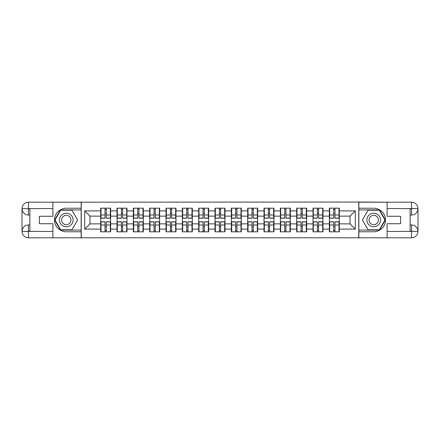 <?xml version="1.0" encoding="UTF-8"?>
<svg xmlns="http://www.w3.org/2000/svg" width="440" height="440" viewBox="0 0 440 440"><rect width="100%" height="100%" fill="white"/><g stroke="black" fill="none" stroke-linecap="round" stroke-linejoin="round"><path stroke-width="0.66" d="M50.061 237.798L389.939 237.798M339.312 226.65L338.998 226.65M329.681 226.65L329.368 226.65M329.368 213.351L329.681 213.351M338.998 213.351L339.312 213.351M339.312 211.992L338.998 211.992M329.681 211.992L329.368 211.992M329.368 228.008L329.681 228.008M338.998 228.008L339.312 228.008M322.977 226.65L322.663 226.65M313.346 226.65L313.033 226.65M313.033 213.351L313.346 213.351M322.663 213.351L322.977 213.351M322.977 211.992L322.663 211.992M313.346 211.992L313.033 211.992M313.033 228.008L313.346 228.008M322.663 228.008L322.977 228.008M306.647 226.65L306.328 226.65M297.011 226.65L296.698 226.65M296.698 213.351L297.011 213.351M306.328 213.351L306.647 213.351M306.647 211.992L306.328 211.992M297.011 211.992L296.698 211.992M296.698 228.008L297.011 228.008M306.328 228.008L306.647 228.008M290.312 226.65L289.999 226.65M280.676 226.65L280.363 226.65M280.363 213.351L280.676 213.351M289.999 213.351L290.312 213.351M290.312 211.992L289.999 211.992M280.676 211.992L280.363 211.992M280.363 228.008L280.676 228.008M289.999 228.008L290.312 228.008M273.977 226.65L273.663 226.65M264.341 226.65L264.028 226.65M264.028 213.351L264.341 213.351M273.663 213.351L273.977 213.351M273.977 211.992L273.663 211.992M264.341 211.992L264.028 211.992M264.028 228.008L264.341 228.008M273.663 228.008L273.977 228.008M257.642 226.65L257.329 226.65M248.012 226.65L247.693 226.65M247.693 213.351L248.012 213.351M257.329 213.351L257.642 213.351M257.642 211.992L257.329 211.992M248.012 211.992L247.693 211.992M247.693 228.008L248.012 228.008M257.329 228.008L257.642 228.008M241.307 226.65L240.994 226.65M231.677 226.65L231.363 226.65M231.363 213.351L231.677 213.351M240.994 213.351L241.307 213.351M241.307 211.992L240.994 211.992M231.677 211.992L231.363 211.992M231.363 228.008L231.677 228.008M240.994 228.008L241.307 228.008M224.972 226.65L224.659 226.65M215.341 226.65L215.028 226.65M215.028 213.351L215.341 213.351M224.659 213.351L224.972 213.351M224.972 211.992L224.659 211.992M215.341 211.992L215.028 211.992M215.028 228.008L215.341 228.008M224.659 228.008L224.972 228.008M208.637 226.65L208.323 226.65M199.007 226.65L198.693 226.65M198.693 213.351L199.007 213.351M208.323 213.351L208.637 213.351M208.637 211.992L208.323 211.992M199.007 211.992L198.693 211.992M198.693 228.008L199.007 228.008M208.323 228.008L208.637 228.008M192.308 226.65L191.989 226.65M182.672 226.65L182.358 226.65M182.358 213.351L182.672 213.351M191.989 213.351L192.308 213.351M192.308 211.992L191.989 211.992M182.672 211.992L182.358 211.992M182.358 228.008L182.672 228.008M191.989 228.008L192.308 228.008M175.972 226.65L175.659 226.65M166.337 226.65L166.023 226.65M166.023 213.351L166.337 213.351M175.659 213.351L175.972 213.351M175.972 211.992L175.659 211.992M166.337 211.992L166.023 211.992M166.023 228.008L166.337 228.008M175.659 228.008L175.972 228.008M159.638 226.65L159.324 226.65M150.002 226.65L149.688 226.65M149.688 213.351L150.002 213.351M159.324 213.351L159.638 213.351M159.638 211.992L159.324 211.992M150.002 211.992L149.688 211.992M149.688 228.008L150.002 228.008M159.324 228.008L159.638 228.008M143.303 226.65L142.989 226.65M133.672 226.65L133.353 226.65M133.353 213.351L133.672 213.351M142.989 213.351L143.303 213.351M143.303 211.992L142.989 211.992M133.672 211.992L133.353 211.992M133.353 228.008L133.672 228.008M142.989 228.008L143.303 228.008M126.968 226.65L126.654 226.65M117.337 226.65L117.024 226.65M117.024 213.351L117.337 213.351M126.654 213.351L126.968 213.351M126.968 211.992L126.654 211.992M117.337 211.992L117.024 211.992M117.024 228.008L117.337 228.008M126.654 228.008L126.968 228.008M389.939 202.202L358.738 202.043L358.738 237.958M358.738 202.043L50.061 202.202M81.263 237.958L81.263 202.043M350.048 223.872L350.048 216.128L339.312 216.128L339.312 223.872L350.048 223.872L355.284 229.108L355.284 210.892L339.312 210.892L339.312 208.17L329.368 208.17L329.368 216.128L322.977 216.128L322.977 223.872L329.368 223.872L329.368 216.128M355.284 229.108L339.312 229.108L339.312 231.831L329.368 231.831L329.368 229.108L322.977 229.108L322.977 231.831L313.033 231.831L313.033 229.108L306.647 229.108L306.647 231.831L296.698 231.831L296.698 229.108L290.312 229.108L290.312 231.831L280.363 231.831L280.363 229.108L273.977 229.108L273.977 231.831L264.028 231.831L264.028 229.108L257.642 229.108L257.642 231.831L247.693 231.831L247.693 229.108L241.307 229.108L241.307 231.831L231.363 231.831L231.363 229.108L224.972 229.108L224.972 231.831L215.028 231.831L215.028 229.108L208.637 229.108L208.637 231.831L198.693 231.831L198.693 229.108L192.308 229.108L192.308 231.831L182.358 231.831L182.358 229.108L175.972 229.108L175.972 231.831L166.023 231.831L166.023 229.108L159.638 229.108L159.638 231.831L149.688 231.831L149.688 229.108L143.303 229.108L143.303 231.831L133.353 231.831L133.353 229.108L126.968 229.108L126.968 231.831L117.024 231.831L117.024 229.108L110.633 229.108L110.633 231.831L100.689 231.831L100.689 229.108L84.717 229.108L84.717 210.892L100.689 210.892L100.689 216.128L89.953 216.128L89.953 223.872L100.689 223.872L100.689 216.128M329.368 210.892L322.977 210.892L322.977 208.17L313.033 208.17L313.033 210.892L306.647 210.892L306.647 208.17L296.698 208.17L296.698 210.892L290.312 210.892L290.312 208.17L280.363 208.17L280.363 210.892L273.977 210.892L273.977 208.17L264.028 208.17L264.028 210.892L257.642 210.892L257.642 208.17L247.693 208.17L247.693 210.892L241.307 210.892L241.307 208.17L231.363 208.17L231.363 210.892L224.972 210.892L224.972 208.17L215.028 208.17L215.028 210.892L208.637 210.892L208.637 208.17L198.693 208.17L198.693 210.892L192.308 210.892L192.308 208.17L182.358 208.17L182.358 210.892L175.972 210.892L175.972 208.17L166.023 208.17L166.023 210.892L159.638 210.892L159.638 208.17L149.688 208.17L149.688 210.892L143.303 210.892L143.303 208.17L133.353 208.17L133.353 210.892L126.968 210.892L126.968 208.17L117.024 208.17L117.024 210.892L110.633 210.892L110.633 208.17L100.689 208.17L100.689 210.892M329.368 223.872L329.368 229.108M322.977 223.872L322.977 229.108M322.977 210.892L322.977 216.128M306.647 223.872L313.033 223.872L313.033 216.128L306.647 216.128L306.647 229.108M313.033 223.872L313.033 229.108M313.033 210.892L313.033 216.128M306.647 210.892L306.647 216.128M290.312 223.872L296.698 223.872L296.698 216.128L290.312 216.128L290.312 229.108M296.698 223.872L296.698 229.108M296.698 210.892L296.698 216.128M290.312 210.892L290.312 216.128M273.977 223.872L280.363 223.872L280.363 216.128L273.977 216.128L273.977 229.108M280.363 223.872L280.363 229.108M280.363 210.892L280.363 216.128M273.977 210.892L273.977 216.128M257.642 223.872L264.028 223.872L264.028 216.128L257.642 216.128L257.642 229.108M264.028 223.872L264.028 229.108M264.028 210.892L264.028 216.128M257.642 210.892L257.642 216.128M241.307 223.872L247.693 223.872L247.693 216.128L241.307 216.128L241.307 229.108M247.693 223.872L247.693 229.108M247.693 210.892L247.693 216.128M241.307 210.892L241.307 216.128M224.972 223.872L231.363 223.872L231.363 216.128L224.972 216.128L224.972 229.108M231.363 223.872L231.363 229.108M231.363 210.892L231.363 216.128M224.972 210.892L224.972 216.128M208.637 223.872L215.028 223.872L215.028 216.128L208.637 216.128L208.637 229.108M215.028 223.872L215.028 229.108M215.028 210.892L215.028 216.128M208.637 210.892L208.637 216.128M192.308 223.872L198.693 223.872L198.693 216.128L192.308 216.128L192.308 229.108M198.693 223.872L198.693 229.108M198.693 210.892L198.693 216.128M192.308 210.892L192.308 216.128M175.972 223.872L182.358 223.872L182.358 216.128L175.972 216.128L175.972 229.108M182.358 223.872L182.358 229.108M182.358 210.892L182.358 216.128M175.972 210.892L175.972 216.128M159.638 223.872L166.023 223.872L166.023 216.128L159.638 216.128L159.638 229.108M166.023 223.872L166.023 229.108M166.023 210.892L166.023 216.128M159.638 210.892L159.638 216.128M143.303 223.872L149.688 223.872L149.688 216.128L143.303 216.128L143.303 229.108M149.688 223.872L149.688 229.108M149.688 210.892L149.688 216.128M143.303 210.892L143.303 216.128M126.968 223.872L133.353 223.872L133.353 216.128L126.968 216.128L126.968 229.108M133.353 223.872L133.353 229.108M133.353 210.892L133.353 216.128M126.968 210.892L126.968 216.128M110.633 223.872L117.024 223.872L117.024 216.128L110.633 216.128L110.633 229.108M117.024 223.872L117.024 229.108M117.024 210.892L117.024 216.128M110.633 210.892L110.633 216.128M110.633 226.65L110.319 226.65M101.002 226.65L100.689 226.65M100.689 213.351L101.002 213.351M110.319 213.351L110.633 213.351M110.633 211.992L110.319 211.992M101.002 211.992L100.689 211.992M100.689 228.008L101.002 228.008M110.319 228.008L110.633 228.008M100.689 223.872L100.689 229.108M89.953 223.872L84.717 229.108M84.717 210.892L89.953 216.128M339.312 223.872L339.312 229.108M339.312 210.892L339.312 216.128M355.284 210.892L350.048 216.128M110.319 208.17L110.319 218.218L106.288 218.218L106.288 208.17M105.034 208.17L105.034 218.218L101.002 218.218L101.002 208.17M105.034 209.528L106.288 209.528M106.288 213.406L105.034 213.406M101.002 231.831L101.002 221.782L105.034 221.782L105.034 231.831M106.288 231.831L106.288 221.782L110.319 221.782L110.319 231.831M106.288 230.472L105.034 230.472M105.034 226.595L106.288 226.595M62.887 214.104A6.804 6.804 0 0 0 60.396 223.405A6.804 6.804 0 0 0 69.696 225.896A6.804 6.804 0 0 0 72.188 216.596A6.804 6.804 0 0 0 62.887 214.104M63.96 215.963A4.659 4.659 0 0 0 62.255 222.332A4.659 4.659 0 0 0 68.618 224.037A4.659 4.659 0 0 0 70.329 217.668A4.659 4.659 0 0 0 63.96 215.963M77.594 220L71.946 229.79L60.638 229.79L54.989 220L60.638 210.21L71.946 210.21L77.594 220M377.113 214.104A6.804 6.804 0 0 0 367.813 216.596A6.804 6.804 0 0 0 370.304 225.896A6.804 6.804 0 0 0 379.605 223.405A6.804 6.804 0 0 0 377.113 214.104M376.041 215.963A4.659 4.659 0 0 0 369.672 217.668A4.659 4.659 0 0 0 371.382 224.037A4.659 4.659 0 0 0 377.745 222.332A4.659 4.659 0 0 0 376.041 215.963M379.363 229.79L368.055 229.79L362.406 220L368.055 210.21L379.363 210.21L385.011 220L379.363 229.79M29.854 215.028L28.441 215.028A6.441 6.441 0 0 1 22 208.637A6.441 6.441 0 0 1 28.441 202.202L81.158 202.202L81.158 208.219L66.291 208.219A11.781 11.781 0 0 0 54.511 220A11.781 11.781 0 0 0 66.291 231.781L81.158 231.781L81.158 237.798L28.441 237.798A6.441 6.441 0 0 1 22 231.363A6.441 6.441 0 0 1 28.441 224.972L29.854 224.972M81.158 231.781L81.158 208.219M52.888 202.202L52.888 216.282L39.38 216.282L39.38 223.718L52.888 223.718L52.888 237.798M28.441 215.028A6.441 6.441 0 0 1 22 208.637L28.441 208.742L28.441 215.028A6.441 6.441 0 0 1 22 208.637L22 231.363L52.888 231.517M28.441 231.517L28.441 237.798A6.441 6.441 0 0 1 22 231.363A6.441 6.441 0 0 1 28.441 224.972L28.441 231.259L29.854 231.259L29.854 208.742L28.441 208.742M81.158 209.897L60.456 209.897L54.626 220L60.456 230.104L81.158 230.104M410.146 224.972L411.56 224.972A6.441 6.441 0 0 1 418 231.363A6.441 6.441 0 0 1 411.56 237.798L358.842 237.798L358.842 231.781L373.709 231.781A11.781 11.781 0 0 0 385.49 220A11.781 11.781 0 0 0 373.709 208.219L358.842 208.219L358.842 202.202L411.56 202.202A6.441 6.441 0 0 1 418 208.637A6.441 6.441 0 0 1 411.56 215.028L410.146 215.028M358.842 208.219L358.842 231.781M387.112 237.798L387.112 223.718L400.62 223.718L400.62 216.282L387.112 216.282L387.112 202.202M411.56 224.972A6.441 6.441 0 0 1 418 231.363L411.56 231.259L411.56 224.972A6.441 6.441 0 0 1 418 231.363L418 208.637L387.112 208.483M411.56 208.483L411.56 202.202A6.441 6.441 0 0 1 418 208.637A6.441 6.441 0 0 1 411.56 215.028L411.56 208.742L410.146 208.742L410.146 231.259L411.56 231.259M358.842 230.104L379.544 230.104L385.374 220L379.544 209.897L358.842 209.897M126.654 208.17L126.654 218.218L122.623 218.218L122.623 208.17M121.368 208.17L121.368 218.218L117.337 218.218L117.337 208.17M121.368 209.528L122.623 209.528M122.623 213.406L121.368 213.406M142.989 208.17L142.989 218.218L138.958 218.218L138.958 208.17M137.698 208.17L137.698 218.218L133.672 218.218L133.672 208.17M137.698 209.528L138.958 209.528M138.958 213.406L137.698 213.406M159.324 208.17L159.324 218.218L155.293 218.218L155.293 208.17M154.033 208.17L154.033 218.218L150.002 218.218L150.002 208.17M154.033 209.528L155.293 209.528M155.293 213.406L154.033 213.406M175.659 208.17L175.659 218.218L171.628 218.218L171.628 208.17M170.368 208.17L170.368 218.218L166.337 218.218L166.337 208.17M170.368 209.528L171.628 209.528M171.628 213.406L170.368 213.406M191.989 208.17L191.989 218.218L187.963 218.218L187.963 208.17M186.703 208.17L186.703 218.218L182.672 218.218L182.672 208.17M186.703 209.528L187.963 209.528M187.963 213.406L186.703 213.406M117.337 231.831L117.337 221.782L121.368 221.782L121.368 231.831M122.623 231.831L122.623 221.782L126.654 221.782L126.654 231.831M122.623 230.472L121.368 230.472M121.368 226.595L122.623 226.595M133.672 231.831L133.672 221.782L137.698 221.782L137.698 231.831M138.958 231.831L138.958 221.782L142.989 221.782L142.989 231.831M138.958 230.472L137.698 230.472M137.698 226.595L138.958 226.595M150.002 231.831L150.002 221.782L154.033 221.782L154.033 231.831M155.293 231.831L155.293 221.782L159.324 221.782L159.324 231.831M155.293 230.472L154.033 230.472M154.033 226.595L155.293 226.595M166.337 231.831L166.337 221.782L170.368 221.782L170.368 231.831M171.628 231.831L171.628 221.782L175.659 221.782L175.659 231.831M171.628 230.472L170.368 230.472M170.368 226.595L171.628 226.595M182.672 231.831L182.672 221.782L186.703 221.782L186.703 231.831M187.963 231.831L187.963 221.782L191.989 221.782L191.989 231.831M187.963 230.472L186.703 230.472M186.703 226.595L187.963 226.595M208.323 208.17L208.323 218.218L204.292 218.218L204.292 208.17M203.038 208.17L203.038 218.218L199.007 218.218L199.007 208.17M203.038 209.528L204.292 209.528M204.292 213.406L203.038 213.406M199.007 231.831L199.007 221.782L203.038 221.782L203.038 231.831M204.292 231.831L204.292 221.782L208.323 221.782L208.323 231.831M204.292 230.472L203.038 230.472M203.038 226.595L204.292 226.595M224.659 208.17L224.659 218.218L220.627 218.218L220.627 208.17M219.373 208.17L219.373 218.218L215.341 218.218L215.341 208.17M219.373 209.528L220.627 209.528M220.627 213.406L219.373 213.406M215.341 231.831L215.341 221.782L219.373 221.782L219.373 231.831M220.627 231.831L220.627 221.782L224.659 221.782L224.659 231.831M220.627 230.472L219.373 230.472M219.373 226.595L220.627 226.595M240.994 208.17L240.994 218.218L236.962 218.218L236.962 208.17M235.708 208.17L235.708 218.218L231.677 218.218L231.677 208.17M235.708 209.528L236.962 209.528M236.962 213.406L235.708 213.406M231.677 231.831L231.677 221.782L235.708 221.782L235.708 231.831M236.962 231.831L236.962 221.782L240.994 221.782L240.994 231.831M236.962 230.472L235.708 230.472M235.708 226.595L236.962 226.595M257.329 208.17L257.329 218.218L253.297 218.218L253.297 208.17M252.038 208.17L252.038 218.218L248.012 218.218L248.012 208.17M252.038 209.528L253.297 209.528M253.297 213.406L252.038 213.406M248.012 231.831L248.012 221.782L252.038 221.782L252.038 231.831M253.297 231.831L253.297 221.782L257.329 221.782L257.329 231.831M253.297 230.472L252.038 230.472M252.038 226.595L253.297 226.595M273.663 208.17L273.663 218.218L269.632 218.218L269.632 208.17M268.373 208.17L268.373 218.218L264.341 218.218L264.341 208.17M268.373 209.528L269.632 209.528M269.632 213.406L268.373 213.406M264.341 231.831L264.341 221.782L268.373 221.782L268.373 231.831M269.632 231.831L269.632 221.782L273.663 221.782L273.663 231.831M269.632 230.472L268.373 230.472M268.373 226.595L269.632 226.595M289.999 208.17L289.999 218.218L285.967 218.218L285.967 208.17M284.708 208.17L284.708 218.218L280.676 218.218L280.676 208.17M284.708 209.528L285.967 209.528M285.967 213.406L284.708 213.406M280.676 231.831L280.676 221.782L284.708 221.782L284.708 231.831M285.967 231.831L285.967 221.782L289.999 221.782L289.999 231.831M285.967 230.472L284.708 230.472M284.708 226.595L285.967 226.595M306.328 208.17L306.328 218.218L302.302 218.218L302.302 208.17M301.043 208.17L301.043 218.218L297.011 218.218L297.011 208.17M301.043 209.528L302.302 209.528M302.302 213.406L301.043 213.406M297.011 231.831L297.011 221.782L301.043 221.782L301.043 231.831M302.302 231.831L302.302 221.782L306.328 221.782L306.328 231.831M302.302 230.472L301.043 230.472M301.043 226.595L302.302 226.595M322.663 208.17L322.663 218.218L318.632 218.218L318.632 208.17M317.377 208.17L317.377 218.218L313.346 218.218L313.346 208.17M317.377 209.528L318.632 209.528M318.632 213.406L317.377 213.406M313.346 231.831L313.346 221.782L317.377 221.782L317.377 231.831M318.632 231.831L318.632 221.782L322.663 221.782L322.663 231.831M318.632 230.472L317.377 230.472M317.377 226.595L318.632 226.595M338.998 208.17L338.998 218.218L334.966 218.218L334.966 208.17M333.713 208.17L333.713 218.218L329.681 218.218L329.681 208.17M333.713 209.528L334.966 209.528M334.966 213.406L333.713 213.406M329.681 231.831L329.681 221.782L333.713 221.782L333.713 231.831M334.966 231.831L334.966 221.782L338.998 221.782L338.998 231.831M334.966 230.472L333.713 230.472M333.713 226.595L334.966 226.595M105.034 214.99L101.002 214.99M105.034 218.086L101.002 218.086M110.319 214.99L106.288 214.99M110.319 218.086L106.288 218.086M106.288 225.011L110.319 225.011M106.288 221.914L110.319 221.914M101.002 225.011L105.034 225.011M101.002 221.914L105.034 221.914M52.888 208.483L28.287 208.593M22 231.363A6.441 6.441 0 0 1 28.441 224.972M22 208.637A6.441 6.441 0 0 1 28.441 202.202L28.441 208.483M387.112 231.517L411.714 231.407M418 208.637A6.441 6.441 0 0 1 411.56 215.028M418 231.363A6.441 6.441 0 0 1 411.56 237.798L411.56 231.517M121.368 214.99L117.337 214.99M121.368 218.086L117.337 218.086M126.654 214.99L122.623 214.99M126.654 218.086L122.623 218.086M137.698 214.99L133.672 214.99M137.698 218.086L133.672 218.086M142.989 214.99L138.958 214.99M142.989 218.086L138.958 218.086M154.033 214.99L150.002 214.99M154.033 218.086L150.002 218.086M159.324 214.99L155.293 214.99M159.324 218.086L155.293 218.086M170.368 214.99L166.337 214.99M170.368 218.086L166.337 218.086M175.659 214.99L171.628 214.99M175.659 218.086L171.628 218.086M186.703 214.99L182.672 214.99M186.703 218.086L182.672 218.086M191.989 214.99L187.963 214.99M191.989 218.086L187.963 218.086M122.623 225.011L126.654 225.011M122.623 221.914L126.654 221.914M117.337 225.011L121.368 225.011M117.337 221.914L121.368 221.914M138.958 225.011L142.989 225.011M138.958 221.914L142.989 221.914M133.672 225.011L137.698 225.011M133.672 221.914L137.698 221.914M155.293 225.011L159.324 225.011M155.293 221.914L159.324 221.914M150.002 225.011L154.033 225.011M150.002 221.914L154.033 221.914M171.628 225.011L175.659 225.011M171.628 221.914L175.659 221.914M166.337 225.011L170.368 225.011M166.337 221.914L170.368 221.914M187.963 225.011L191.989 225.011M187.963 221.914L191.989 221.914M182.672 225.011L186.703 225.011M182.672 221.914L186.703 221.914M203.038 214.99L199.007 214.99M203.038 218.086L199.007 218.086M208.323 214.99L204.292 214.99M208.323 218.086L204.292 218.086M204.292 225.011L208.323 225.011M204.292 221.914L208.323 221.914M199.007 225.011L203.038 225.011M199.007 221.914L203.038 221.914M219.373 214.99L215.341 214.99M219.373 218.086L215.341 218.086M224.659 214.99L220.627 214.99M224.659 218.086L220.627 218.086M220.627 225.011L224.659 225.011M220.627 221.914L224.659 221.914M215.341 225.011L219.373 225.011M215.341 221.914L219.373 221.914M235.708 214.99L231.677 214.99M235.708 218.086L231.677 218.086M240.994 214.99L236.962 214.99M240.994 218.086L236.962 218.086M236.962 225.011L240.994 225.011M236.962 221.914L240.994 221.914M231.677 225.011L235.708 225.011M231.677 221.914L235.708 221.914M252.038 214.99L248.012 214.99M252.038 218.086L248.012 218.086M257.329 214.99L253.297 214.99M257.329 218.086L253.297 218.086M253.297 225.011L257.329 225.011M253.297 221.914L257.329 221.914M248.012 225.011L252.038 225.011M248.012 221.914L252.038 221.914M268.373 214.99L264.341 214.99M268.373 218.086L264.341 218.086M273.663 214.99L269.632 214.99M273.663 218.086L269.632 218.086M269.632 225.011L273.663 225.011M269.632 221.914L273.663 221.914M264.341 225.011L268.373 225.011M264.341 221.914L268.373 221.914M284.708 214.99L280.676 214.99M284.708 218.086L280.676 218.086M289.999 214.99L285.967 214.99M289.999 218.086L285.967 218.086M285.967 225.011L289.999 225.011M285.967 221.914L289.999 221.914M280.676 225.011L284.708 225.011M280.676 221.914L284.708 221.914M301.043 214.99L297.011 214.99M301.043 218.086L297.011 218.086M306.328 214.99L302.302 214.99M306.328 218.086L302.302 218.086M302.302 225.011L306.328 225.011M302.302 221.914L306.328 221.914M297.011 225.011L301.043 225.011M297.011 221.914L301.043 221.914M317.377 214.99L313.346 214.99M317.377 218.086L313.346 218.086M322.663 214.99L318.632 214.99M322.663 218.086L318.632 218.086M318.632 225.011L322.663 225.011M318.632 221.914L322.663 221.914M313.346 225.011L317.377 225.011M313.346 221.914L317.377 221.914M333.713 214.99L329.681 214.99M333.713 218.086L329.681 218.086M338.998 214.99L334.966 214.99M338.998 218.086L334.966 218.086M334.966 225.011L338.998 225.011M334.966 221.914L338.998 221.914M329.681 225.011L333.713 225.011M329.681 221.914L333.713 221.914"/></g></svg>
